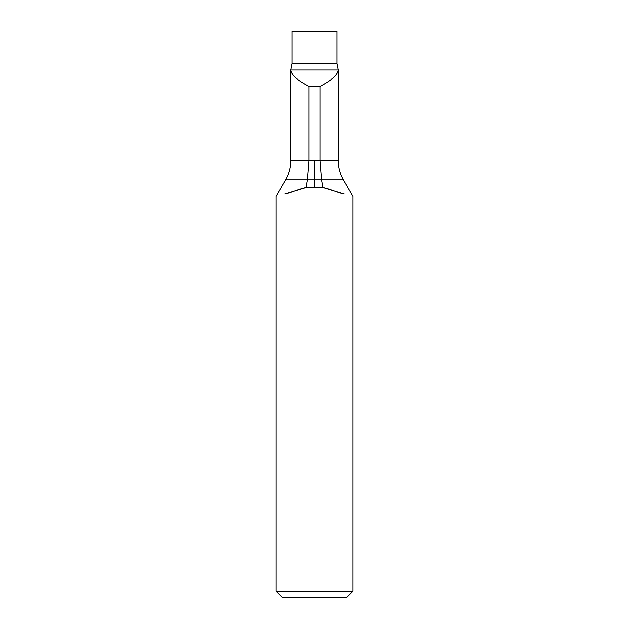 <?xml version="1.0" encoding="UTF-8"?>
<svg xmlns="http://www.w3.org/2000/svg" width="629" height="629" viewBox="0 0 629 629"><rect width="100%" height="100%" fill="white"/><g stroke="black" fill="none" stroke-linecap="round" stroke-linejoin="round"><path stroke-width="0.94" d="M275.942 591.126L353.058 591.126L346.626 597.55L282.374 597.55L275.942 591.126L275.942 196.531L285.558 179.886C288.97 173.911 290.692 167.487 290.724 160.607L314.5 160.607L314.5 179.886L307.479 179.886L309.051 160.607L309.051 86.37C297.454 80.394 291.345 74.961 290.724 70.086L292.013 63.576L336.987 63.576L336.987 31.45L292.013 31.45L292.013 63.576M336.987 63.576L338.276 70.008L338.276 160.607L319.949 160.607L319.949 86.37L309.051 86.37M290.724 70.008L338.276 70.008C337.734 74.882 331.625 80.339 319.949 86.37M307.479 179.886L285.558 179.886L307.479 179.886L306.126 187.599L284.717 194.07C290.331 193.119 298.004 189.298 306.126 187.599L322.874 187.599L321.521 179.886L343.442 179.886L321.521 179.886L319.949 160.607L314.5 160.607M322.874 187.599L344.283 194.07C338.669 193.119 330.996 189.298 322.874 187.599M321.521 179.886L314.5 179.886L314.5 187.631M290.724 160.607L290.724 70.086M338.276 160.607C338.308 167.487 340.03 173.911 343.442 179.886L353.058 196.531L353.058 591.126"/></g></svg>
